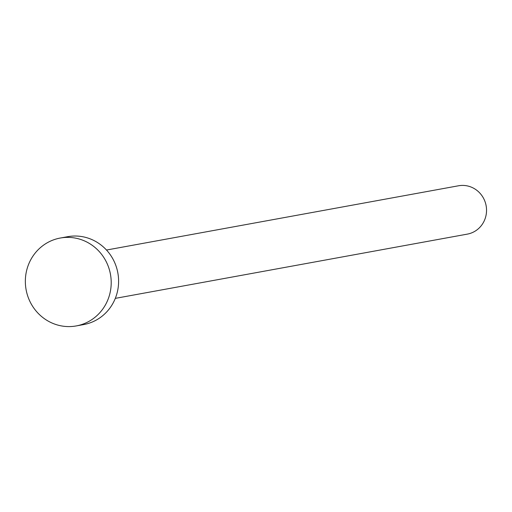 <?xml version="1.0" encoding="UTF-8"?>
<svg xmlns="http://www.w3.org/2000/svg" width="512" height="512" viewBox="0 0 512 512"><rect width="100%" height="100%" fill="white"/><g stroke="black" fill="none" stroke-linecap="round" stroke-linejoin="round"><path stroke-width="0.77" d="M106.49 250.035L458.515 185.779A24.57 23.578 79.7 0 1 462.202 185.414A24.57 23.578 79.7 0 1 486.4 207.622A24.57 23.578 79.7 0 1 467.341 234.118L115.309 298.368M60.256 238.042L67.654 236.691A44.666 42.874 79.7 0 1 74.349 236.026A44.666 42.874 79.7 0 1 118.349 276.403A44.666 42.874 79.7 0 1 83.693 324.57L76.294 325.92A44.666 42.874 79.7 0 1 69.6 326.586A44.666 42.874 79.7 0 1 25.6 286.208A44.666 42.874 79.7 0 1 60.256 238.042A44.666 42.874 79.7 0 1 66.95 237.376A44.666 42.874 79.7 0 1 110.95 277.754A44.666 42.874 79.7 0 1 76.294 325.92"/></g></svg>
